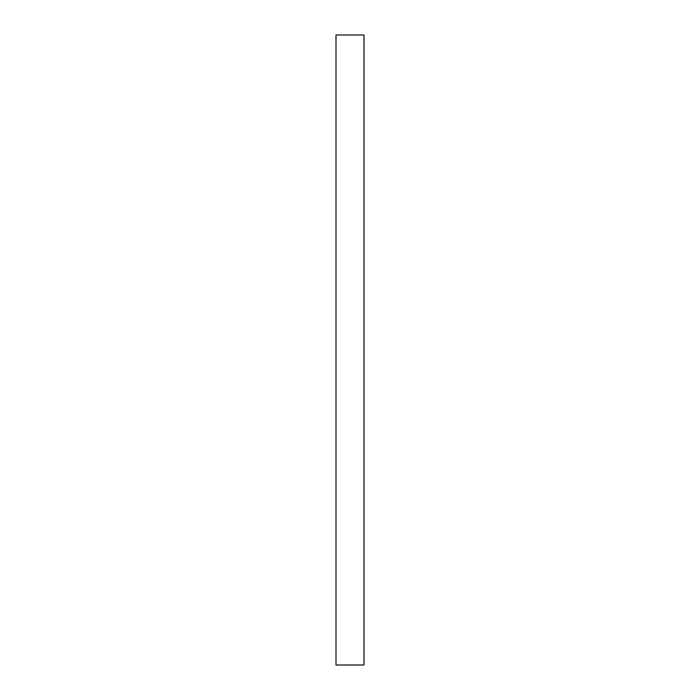 <?xml version="1.0" encoding="UTF-8"?>
<svg xmlns="http://www.w3.org/2000/svg" width="700" height="700" viewBox="0 0 700 700"><rect width="100%" height="100%" fill="white"/><g stroke="black" fill="none" stroke-linecap="round" stroke-linejoin="round"><path stroke-width="1.05" d="M364 35L336 35L336 665L364 665L364 35"/></g></svg>
